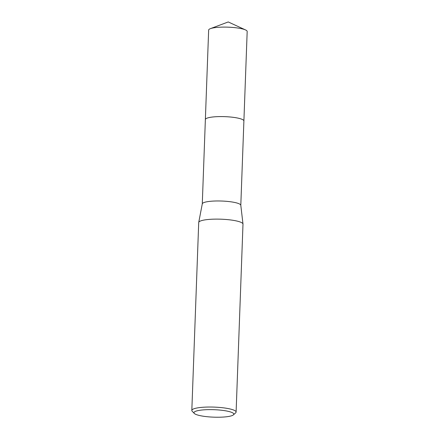 <?xml version="1.0" encoding="UTF-8"?>
<svg xmlns="http://www.w3.org/2000/svg" width="439" height="439" viewBox="0 0 439 439"><rect width="100%" height="100%" fill="white"/><g stroke="black" fill="none" stroke-linecap="round" stroke-linejoin="round"><path stroke-width="0.66" d="M205.37 119.627A19.278 3.611 2.1 0 1 205.364 119.551A19.278 3.611 2.1 0 1 231.693 117.147A19.278 3.611 2.1 0 1 243.897 120.966A19.278 3.611 2.1 0 1 243.892 121.038A19.278 3.611 2.1 0 0 231.693 117.142A19.278 3.611 2.1 0 0 205.37 119.606M194.296 413.423L192.2 411.25A22.159 4.154 2.1 0 1 191.821 410.443L198.713 222.535A22.159 4.154 2.1 0 1 198.724 222.414L202.291 203.828A19.278 3.611 2.1 0 1 228.598 201.528A19.278 3.611 2.1 0 1 240.797 205.243L242.992 224.038A22.159 4.154 2.1 0 1 242.992 224.153L236.105 412.067A22.159 4.154 2.1 0 1 235.666 412.841L233.416 414.86A19.942 3.737 2.1 0 1 206.582 416.649A19.942 3.737 2.1 0 1 194.296 413.423A19.942 3.737 2.1 0 1 201.194 410.097A19.942 3.737 2.1 0 1 221.185 410.207A19.942 3.737 2.1 0 1 233.416 414.86M198.724 222.414A22.159 4.154 2.1 0 1 228.966 219.763A22.159 4.154 2.1 0 1 242.992 224.038M191.821 410.443A22.159 4.154 2.1 0 1 222.074 407.677A22.159 4.154 2.1 0 1 236.105 412.067M243.903 120.961A19.278 3.611 2.1 0 0 228.291 116.834A19.278 3.611 2.1 0 0 206.709 118.294A19.278 3.611 2.1 0 0 205.364 119.551L208.651 30.066A19.278 3.611 2.1 0 1 209.99 28.815A19.278 3.611 2.1 0 1 210.391 28.65A19.278 3.611 2.1 0 1 228.05 27.163A19.278 3.611 2.1 0 1 245.544 29.94A19.278 3.611 2.1 0 1 247.179 31.482L240.802 205.293M205.37 119.551L202.28 203.883M245.544 29.94L228.236 21.95L210.391 28.65"/></g></svg>
